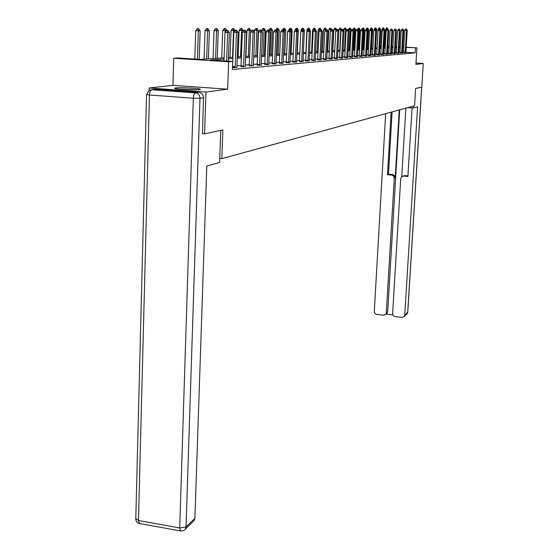 <?xml version="1.0" encoding="UTF-8"?>
<svg xmlns="http://www.w3.org/2000/svg" width="559" height="559" viewBox="0 0 559 559"><rect width="100%" height="100%" fill="white"/><g stroke="black" fill="none" stroke-linecap="round" stroke-linejoin="round"><path stroke-width="0.84" d="M175.771 87.938L174.813 88.133C172.144 89 194.448 90.341 199.346 89.601L200.22 89.412C202.672 88.539 180.913 87.232 175.771 87.938M380.33 47.662L380.427 45.936L381.007 45.901M149.036 90.453L149.099 87.987L205.978 92.032L227.646 89.181L228.638 61.735L173.709 58.262L178.174 57.996L200.101 59.38L224.096 57.822M227.646 89.181L172.927 85.352L149.099 87.987M172.927 85.352L173.709 58.262M219.75 158.456L221.825 158.637L414.575 105.742L415.63 88.434L421.793 87.113L423.261 63.453L415.994 63.013M221.825 158.637L222.852 129.905L204.587 133.832L202.302 133.65M204.587 133.832L205.978 92.032M224.047 59.107L210.415 60.03L232.698 61.434L232.397 69.463L415.127 52.846L405.904 52.308M403.514 52.169L402.417 52.106M399.985 52.092L398.833 52.19M396.352 52.399L395.143 52.497M392.628 52.707L391.363 52.819M388.812 53.028L387.492 53.14M384.899 53.357L383.523 53.475M380.896 53.692L379.456 53.811M376.78 54.041L375.278 54.167M372.56 54.391L370.994 54.523M368.234 54.754L366.599 54.894M363.79 55.124L362.085 55.271M359.227 55.509L357.446 55.662M354.539 55.907L352.673 56.061M349.717 56.305L347.775 56.473M344.763 56.725L342.73 56.892M339.669 57.151L337.545 57.325M334.429 57.591L332.207 57.773M329.034 58.045L326.715 58.234M323.479 58.506L321.048 58.709M317.757 58.988L315.213 59.198M311.852 59.485L309.197 59.708M305.773 59.995L302.992 60.225M299.498 60.519L296.591 60.763M293.021 61.064L289.974 61.315M286.334 61.623L283.14 61.888M279.416 62.203L276.083 62.482M272.275 62.804L268.774 63.097M264.889 63.419L261.214 63.726M257.238 64.061L253.388 64.383M249.321 64.725L245.275 65.068M241.111 65.417L236.869 65.773M235.08 67.583L235.143 67.164L232.544 66.996L232.474 67.45L234.836 67.604L236.862 67.234M241.013 66.521L243.326 66.863L245.268 66.5M249.223 65.815L253.381 65.801M257.147 65.13L261.207 65.124M264.791 64.474L268.76 64.467M272.184 63.838L276.069 63.831M279.332 63.223L283.127 63.223M286.243 62.622L289.96 62.629M292.93 62.049L296.57 62.056M299.414 61.49L302.971 61.497M305.689 60.945L309.176 60.959M311.775 60.421L315.192 60.435M317.673 59.911L321.027 59.932M323.395 59.422L326.687 59.436M328.958 58.94L332.186 58.961M334.352 58.471L337.517 58.499M339.592 58.024L342.702 58.045M344.686 57.584L347.747 57.612M349.641 57.158L352.645 57.186M354.462 56.739L357.411 56.766M359.151 56.333L362.05 56.368M363.713 55.942L366.564 55.977M368.164 55.558L370.966 55.593M372.49 55.187L375.25 55.222M376.71 54.824L379.421 54.859M380.826 54.468L383.495 54.502M384.83 54.118L387.464 54.16M388.743 53.783L391.335 53.825M392.558 53.454L395.108 53.496M396.282 53.133L398.798 53.175M399.923 52.819L402.396 52.86M403.472 52.511L405.911 52.553M406.204 47.215L416.923 47.822L415.91 64.418L423.261 63.453M416.923 47.822L406.197 47.403M415.127 52.846L415.428 47.934M232.698 61.434L228.638 61.735M383.956 45.943L384.746 45.985M387.897 46.166L389.204 46.236M391.74 46.383L392.991 46.453M395.486 46.6L396.687 46.67M399.147 46.809L400.293 46.872M402.718 47.012L403.815 47.075M392.977 46.649L391.726 46.579M389.19 46.432L387.883 46.362M384.732 46.18L383.942 46.131M381 45.964L380.427 45.936M228.47 57.535L232.928 57.249M237.198 56.969L241.439 56.69M245.611 56.424L249.649 56.159M253.723 55.893L257.573 55.641M261.556 55.383L265.225 55.145M269.117 54.894L272.617 54.663M276.425 54.419L279.766 54.202M283.49 53.957L286.676 53.755M290.324 53.517L293.363 53.315M296.934 53.084L299.841 52.895M303.341 52.672L306.122 52.49M309.546 52.266L312.202 52.092M315.562 51.875L318.106 51.707M321.404 51.498L323.829 51.337M327.064 51.128L329.384 50.974M332.556 50.771L334.778 50.624M337.895 50.422L340.019 50.282M343.079 50.086L345.113 49.954M348.124 49.758L350.067 49.632M353.022 49.437L354.888 49.318M357.788 49.129L359.577 49.01M362.428 48.829L364.14 48.717M366.942 48.535L368.577 48.43M371.344 48.249L372.909 48.144M375.627 47.969L377.122 47.871M379.799 47.697L381.238 47.606M383.872 47.431L385.242 47.347M387.834 47.18L389.155 47.089M391.705 46.928L392.97 46.844M400.279 47.18L399.119 47.256M396.638 47.424L395.437 47.508M392.921 47.676L391.656 47.76M389.106 47.934L387.785 48.025M385.193 48.2L383.823 48.291M381.189 48.472L379.75 48.57M377.073 48.752L375.578 48.85M372.86 49.038L371.295 49.143M368.528 49.325L366.893 49.437M364.084 49.632L362.379 49.744M359.521 49.94L357.739 50.058M354.839 50.254L352.974 50.38M350.018 50.583L348.075 50.715M345.064 50.918L343.03 51.051M339.97 51.26L337.846 51.407M334.729 51.617L332.507 51.763M329.335 51.98L327.015 52.141M323.78 52.357L321.348 52.518M318.057 52.742L315.514 52.916M312.153 53.147L309.497 53.322M306.073 53.552L303.292 53.741M299.792 53.978L296.885 54.174M293.314 54.419L290.275 54.628M286.627 54.873L283.441 55.089M279.717 55.341L276.377 55.565M272.568 55.823L269.068 56.061M265.176 56.326L261.507 56.571M257.524 56.843L253.674 57.102M249.607 57.374L245.562 57.654M241.397 57.933L237.149 58.22M232.879 58.506L228.421 58.814M403.808 47.27L402.704 47.208M227.918 30.333L226.612 30.312L227.918 30.333L229.379 32.457L228.338 61.162M226.633 61.057L227.66 32.478L225.004 32.331L226.612 30.312L225.438 28.607L224.208 28.586L225.438 28.607M223.984 60.889L225.004 32.331M229.379 32.457L227.66 32.478L227.059 30.34M199.228 59.324L200.15 30.822L198.34 30.836L197.425 59.212M197.767 28.712L198.676 28.712L197.334 28.691L197.767 28.712L198.34 30.836L195.72 30.689L194.818 59.044M200.15 30.822L198.676 28.712M197.334 28.691L195.72 30.689M196.104 89.789L178.894 89.077M180.187 89.202L194.805 89.803M220.749 130.359L219.61 162.452L206.795 166.051L194.895 518.347L194.259 520.429L193.114 521.533M198.983 92.417L155.472 89.314L151.699 89.74L195.475 92.871L198.983 92.417C201.806 92.92 203.308 94.716 203.49 97.79L202.491 133.664M153.956 89.489L155.472 89.314M407.665 107.642L413.185 108.048L417.594 106.804L404.744 315.115L407.707 312.243L421.682 87.134M413.304 106.091L413.185 108.048M399.252 109.948L395.241 177.58L394.284 178.055L386.304 312.893L387.715 311.622L386.5 313.634M394.284 178.055L393.599 176.029L391.733 175.051L392.704 174.583L394.116 175.135L395.241 177.58M391.118 112.177L387.485 174.681L391.733 175.051M385.647 113.68L374.278 311.747L374.761 313.173L376.186 314.284L383.495 315.234L385.836 314.235L386.304 312.893M402.69 176.169L404.548 175.624L401.509 176.847L400.719 178.621L392.614 313.955L393.096 315.388L394.535 316.506L401.9 317.47L404.318 316.387L404.744 315.115M386.003 314.081L392.837 314.906M403.612 176.092L407.888 176.469L412.06 107.964M399.685 109.83L387.715 311.622M401.753 176.637L405.869 108.132M404.548 175.624L407.923 175.917M392.104 111.912L388.47 174.212L392.704 174.583M388.47 174.212L387.485 174.681M236.695 30.263L235.43 30.249L236.695 30.263L238.12 32.352L236.876 67.422M235.143 67.164L236.464 32.373L233.851 32.226L235.43 30.249M232.544 66.996L233.851 32.226M238.12 32.352L236.464 32.373L235.863 30.27M245.149 30.2L243.92 30.186L245.149 30.2L246.54 32.254L245.282 66.689M243.549 66.842L244.94 32.268L242.375 32.129L243.92 30.186M240.985 66.71L242.375 32.129M246.54 32.254L244.94 32.268L244.346 30.207M208.423 58.835L209.359 30.745L207.62 30.759L206.676 58.954M207.047 28.677L207.927 28.67L206.62 28.656L207.047 28.677L207.62 30.759L205.041 30.619L204.105 59.121M209.359 30.745L207.927 28.67M206.62 28.656L205.041 30.619M217.29 58.262L218.248 30.675L216.564 30.689L215.606 58.374M215.998 28.642L216.836 28.635L215.571 28.621L215.998 28.642L216.564 30.689L214.027 30.549L213.07 58.534M218.248 30.675L216.836 28.635M215.571 28.621L214.027 30.549M253.304 30.137L252.109 30.123L253.304 30.137L254.659 32.149L253.395 65.983M251.718 66.13L253.122 32.17L250.593 32.031L252.109 30.123M249.195 65.997L250.593 32.031M254.659 32.149L253.122 32.17L252.528 30.144M261.172 30.081L260.012 30.06L261.172 30.081L262.499 32.059L261.214 65.298M259.6 65.438L261.011 32.073L258.524 31.94L260.012 30.06M257.119 65.312L258.524 31.94M262.499 32.059L261.011 32.073L260.424 30.088M268.767 30.025L267.642 30.004L268.767 30.025L270.067 31.968L268.774 64.634M267.216 64.774L268.634 31.982L266.182 31.849L267.642 30.004M264.77 64.641L266.182 31.849M270.067 31.968L268.634 31.982L268.047 30.025M226.381 30.605L225.186 30.619L225.13 32.17M224.627 28.607L225.186 30.619L222.692 30.479L221.72 57.975M224.208 28.586L222.692 30.479M235.073 30.689L233.515 30.549L232.537 57.27M232.956 28.572L233.739 28.572L232.544 28.551L232.956 28.572L233.515 30.549L231.056 30.417L230.077 57.43M235.08 30.535L233.739 28.572M232.544 28.551L231.056 30.417M243.039 31.29L243.067 30.472L241.558 30.486L240.566 56.745M240.999 28.544L241.754 28.537L240.594 28.523L240.999 28.544L241.558 30.486L239.133 30.347L238.141 56.906M243.067 30.472L241.754 28.537M240.594 28.523L239.133 30.347M276.111 29.969L275.014 29.948L276.111 29.969L277.383 31.877L276.076 63.999M274.567 64.131L275.992 31.891L273.582 31.758L275.014 29.948M272.163 64.005L273.582 31.758M277.383 31.877L275.992 31.891L275.412 29.969M250.732 31.856L250.788 30.41L249.321 30.424L248.322 56.242M248.769 28.509L249.503 28.509L248.371 28.488L249.321 30.424L246.938 30.291L245.939 56.403M250.788 30.41L249.503 28.509M248.371 28.488L246.938 30.291M283.203 29.913L282.141 29.893L283.203 29.913L284.454 31.793L283.133 63.384M281.68 63.509L283.113 31.807L280.73 31.674L282.141 29.893M279.304 63.384L280.73 31.674M284.454 31.793L283.113 31.807L282.533 29.92M257.238 55.662L258.251 30.347L256.84 30.361L255.826 55.76M256.288 28.481L256.993 28.481L255.896 28.46L256.84 30.361L254.485 30.228L254.429 31.8M258.251 30.347L256.993 28.481M255.896 28.46L254.485 30.228M290.072 29.858L289.031 29.844L290.072 29.858L291.288 31.709L289.967 62.783M288.556 62.908L289.988 31.723L287.647 31.597L289.031 29.844M286.222 62.783L287.647 31.597M291.288 31.709L289.988 31.723L289.422 29.865M264.456 55.194L265.476 30.291L264.1 30.298L263.086 55.285M263.555 28.453L264.239 28.453L263.17 28.432L264.1 30.298L261.787 30.172L261.759 30.955M265.476 30.291L264.239 28.453M263.17 28.432L261.787 30.172M296.71 29.809L295.697 29.795L296.71 29.809L297.905 31.625L296.577 62.203M295.215 62.328L296.654 31.646L294.341 31.514L295.697 29.795M292.909 62.203L294.341 31.514M297.905 31.625L296.654 31.646L296.081 29.816M271.436 54.74L272.464 30.235L271.136 30.242L270.109 54.831M270.591 28.425L271.255 28.425L270.214 28.404L271.136 30.242L268.858 30.151M272.464 30.235L271.255 28.425M270.214 28.404L268.858 30.116M303.146 29.76L302.153 29.746L303.146 29.76L304.313 31.549L302.985 61.644M301.657 61.763L303.097 31.563L300.826 31.444L302.153 29.746M299.393 61.637L300.826 31.444M304.313 31.549L303.097 31.563L302.538 29.767M278.2 54.3L279.234 30.179L277.949 30.186L276.915 54.384M277.411 28.397L278.054 28.397L277.033 28.376L277.949 30.186L276.195 30.088M279.234 30.179L278.054 28.397M277.033 28.376L275.79 29.948M309.379 29.711L308.414 29.697L309.379 29.711L310.524 31.479L309.183 61.106M307.904 61.217L309.344 31.493L307.101 31.367L308.414 29.697M305.668 61.092L307.101 31.367M310.524 31.479L309.344 31.493L308.785 29.718M284.755 53.874L285.796 30.123L284.545 30.13L283.511 53.957M284.014 28.369L284.636 28.369L283.644 28.355L284.545 30.13L283.308 30.067M285.796 30.123L284.636 28.369M283.644 28.355L282.428 29.893M315.416 29.669L314.472 29.655L315.416 29.669L316.541 31.402L315.199 60.575M313.955 60.686L315.402 31.416L313.187 31.297L314.472 29.655M311.754 60.568L313.187 31.297M316.541 31.402L315.402 31.416L314.843 29.669M291.113 53.461L292.154 30.074L290.946 30.081L290.897 31.122M290.414 28.348L291.015 28.348L290.051 28.327L290.946 30.081L290.191 30.039M292.154 30.074L291.015 28.348M290.051 28.327L288.758 29.962M321.271 29.62L320.356 29.606L321.271 29.62L322.375 31.332L321.034 60.072M319.825 60.176L321.271 31.346L319.084 31.227L320.356 29.606M317.652 60.051L319.084 31.227M322.375 31.332L321.271 31.346L320.719 29.627M297.276 53.063L298.324 30.018L297.15 30.032L297.129 30.445M296.619 28.32L297.206 28.32L296.263 28.306L296.85 30.011M295.578 29.941L294.991 29.913L294.956 30.738M298.324 30.018L297.206 28.32M296.263 28.306L294.991 29.913M326.959 29.578L326.058 29.564L326.959 29.578L328.042 31.262L326.694 59.575M325.527 59.673L326.966 31.276L324.814 31.157L326.058 29.564M323.382 59.554L324.814 31.157M328.042 31.262L326.966 31.276L326.421 29.585M302.021 29.92L301.042 29.865L300.98 31.241M302.859 28.278L302.293 28.278L302.859 28.278M304.243 31.437L304.306 29.969L303.285 29.983M304.306 29.969L303.216 28.299M302.293 28.278L301.042 29.865M303.104 29.76L302.643 28.299M332.472 29.536L331.599 29.522L332.472 29.536L333.534 31.199L332.186 59.093M331.054 59.191L332.493 31.206L330.369 31.094L331.599 29.522M328.937 59.072L330.369 31.094M333.534 31.199L332.493 31.206L331.948 29.543M308.261 29.893L306.919 29.823L305.864 52.504M308.694 28.257L308.142 28.257L308.694 28.257M310.077 30.794L310.119 29.927L309.518 29.927M310.119 29.927L309.043 28.271M308.142 28.257L306.919 29.823M308.938 29.69L308.491 28.278M337.832 29.494L336.972 29.48L337.832 29.494L338.873 31.129L337.524 58.625M336.42 58.723L337.86 31.143L335.763 31.031L336.972 29.48M334.331 58.604L335.763 31.031M338.873 31.129L337.86 31.143L337.322 29.501M314.305 29.865L312.621 29.774L311.566 52.134M314.368 28.229L313.83 28.236L314.368 28.229M315.765 29.879L314.71 28.25M313.83 28.236L312.621 29.774M314.619 29.648L314.172 28.25M343.03 29.459L342.192 29.445L343.03 29.459L344.058 31.066L342.709 58.171M341.64 58.269L343.072 31.08L341.004 30.969L342.192 29.445M339.579 58.15L341.004 30.969M344.058 31.066L343.072 31.08L342.541 29.459M320.174 29.844L318.162 29.732L317.107 51.77M319.874 28.209L319.35 28.216L319.874 28.209M321.104 29.613L320.216 28.229M319.35 28.216L318.162 29.732M320.195 29.809L319.692 28.229M348.089 29.417L347.272 29.403L348.089 29.417L349.096 31.011L347.747 57.731M346.706 57.822L348.138 31.018L346.098 30.906L347.272 29.403M344.672 57.71L346.098 30.906M349.096 31.011L348.138 31.018L347.607 29.424M325.876 29.795L325.548 30.221M325.052 28.209L325.562 28.209L324.716 28.195L325.569 29.802L323.549 29.69L322.487 51.421M326.435 29.564L325.562 28.209M324.716 28.195L323.549 29.69M354.008 28.076L354.755 28.097L354.008 28.076L353.002 29.382L352.205 29.368L353.008 29.382L353.994 30.948L352.652 57.304M351.639 57.395L353.064 30.962L351.052 30.85L352.205 29.368M349.627 57.277L351.052 30.85M353.994 30.948L353.064 30.962L352.54 29.382M331.417 29.753L330.774 29.753L330.732 30.626M330.271 28.188L330.76 28.188L329.936 28.174L330.774 29.753L328.783 29.648L327.728 51.086M331.62 29.522L330.76 28.188M329.936 28.174L328.783 29.648M357.788 29.348L357.005 29.334L357.788 29.348L358.759 30.892L357.418 56.885M356.432 56.976L357.858 30.899L355.866 30.794L357.005 29.334M354.448 56.857L355.866 30.794M358.759 30.892L357.858 30.899L357.334 29.348M335.819 28.167L335.016 28.153L335.819 28.167L336.804 29.697L335.847 29.718L335.784 31.004M335.344 28.167L335.847 29.718L333.877 29.606L332.822 50.75M335.016 28.153L333.877 29.606M362.442 29.313L361.673 29.299L362.442 29.313L363.399 30.836L362.057 56.48M361.093 56.564L362.518 30.843L360.548 30.738L361.673 29.299M359.137 56.452L360.548 30.738M363.399 30.836L362.518 30.843L362.001 29.313M341.689 30.088L341.717 29.669L340.78 29.676L339.732 50.303M340.277 28.153L340.745 28.146L339.956 28.132L340.78 29.676L338.838 29.571L338.761 30.962M341.717 29.669L340.745 28.146M339.956 28.132L338.838 29.571M366.97 29.278L366.215 29.264L366.97 29.278L367.913 30.78L366.571 56.089M365.635 56.173L367.053 30.787L365.111 30.682L366.215 29.264M363.699 56.054L365.111 30.682M367.913 30.78L367.053 30.787L366.536 29.278M346.447 30.459L346.489 29.627L345.581 29.634L344.533 49.989M345.085 28.132L345.539 28.132L344.763 28.118L345.581 29.634L343.659 29.529L343.617 30.375M346.489 29.627L345.539 28.132M344.763 28.118L343.659 29.529M371.379 29.243L370.638 29.229L371.379 29.243L372.308 30.724L370.966 55.704M370.058 55.781L371.469 30.738L369.555 30.633L370.638 29.229M368.143 55.669L369.555 30.633M372.308 30.724L371.469 30.738L370.959 29.243M351.08 30.815L351.143 29.592L350.255 29.599L349.214 49.688M349.766 28.111L350.207 28.111L349.445 28.097L350.255 29.599L348.341 29.816M351.143 29.592L350.207 28.111M349.445 28.097L348.362 29.494M375.676 29.208L374.949 29.194L375.676 29.208L376.591 30.675L375.25 55.327M374.362 55.404L375.774 30.682L373.88 30.584L374.949 29.194M372.476 55.292L373.88 30.584M376.591 30.675L375.774 30.682L375.271 29.215M354.63 49.332L355.678 29.55L354.811 29.557L353.77 49.388M354.322 28.097L354.811 29.557L353.057 29.466M355.678 29.55L354.755 28.097M379.861 29.18L379.149 29.166L379.861 29.18L380.763 30.626L379.428 54.964M378.562 55.041L379.966 30.633L378.094 30.535L379.149 29.166M376.696 54.929L378.094 30.535M380.763 30.626L379.966 30.633L379.463 29.18M359.053 49.045L360.094 29.515L359.255 29.522L358.207 49.101M358.766 28.076L359.185 28.076L358.459 28.062L359.255 29.522L357.851 29.445M360.094 29.515L359.185 28.076M358.459 28.062L357.474 29.327M383.942 29.145L383.243 29.131L383.942 29.145L384.823 30.577L383.495 54.607M382.656 54.684L384.054 30.584L382.202 30.486L383.243 29.131M380.812 54.572L382.202 30.486M384.823 30.577L384.054 30.584L383.551 29.152M363.357 48.766L364.398 29.48L363.581 29.487L362.539 48.822M363.098 28.062L363.504 28.062L362.791 28.048L363.581 29.487L362.518 29.431M364.398 29.48L363.504 28.062M362.791 28.048L361.82 29.292M387.918 29.117L387.233 29.103L387.918 29.117L388.791 30.528L387.464 54.265M386.639 54.335L388.037 30.535L386.206 30.438L387.233 29.103M384.816 54.223L386.206 30.438M388.791 30.528L388.037 30.535L387.541 29.117M367.556 48.493L368.598 29.445L367.801 29.452L367.745 30.507M367.319 28.041L367.717 28.041L367.018 28.027L367.801 29.452L367.06 29.417M368.598 29.445L367.717 28.041M367.018 28.027L365.984 29.354M391.796 29.089L391.125 29.075L391.796 29.089L392.656 30.479L391.335 53.923M390.531 53.992L391.922 30.486L390.112 30.389L391.125 29.075M388.729 53.888L390.112 30.389M392.656 30.479L391.922 30.486L391.433 29.089M371.658 48.228L372.692 29.41L371.917 29.417L371.882 30.046M371.442 28.027L371.826 28.027L371.141 28.013L371.917 29.417L371.476 29.396M370.547 29.348L370.121 29.327L370.093 29.941M372.692 29.41L371.826 28.027M371.141 28.013L370.121 29.327M395.583 29.054L394.927 29.047L395.583 29.054L396.429 30.431L395.108 53.594M394.326 53.657L395.709 30.445L393.92 30.347L394.927 29.047M392.544 53.552L393.92 30.347M396.429 30.431L395.709 30.445L395.227 29.061M375.655 47.969L376.689 29.382L375.921 29.599M375.459 28.013L375.837 28.013L375.166 27.999L375.781 29.382M374.844 29.327L374.16 29.292L374.104 30.291M376.689 29.382L375.837 28.013M375.166 27.999L374.16 29.292M399.28 29.026L398.63 29.019L399.28 29.026L400.111 30.389L398.798 53.273M398.036 53.336L399.412 30.396L397.645 30.305L398.63 29.019M396.275 53.231L397.645 30.305M400.111 30.389L399.412 30.396L398.923 29.033M379.037 29.313L378.101 29.264L377.059 47.878M379.463 27.978L379.086 27.978L379.463 27.978M380.539 30.27L380.595 29.348L379.973 29.354M380.595 29.348L379.75 27.992M379.086 27.978L378.101 29.264M379.785 29.173L379.379 27.999M402.885 28.998L402.249 28.991L402.885 28.998L403.703 30.347L402.396 52.958M401.648 53.014L403.018 30.354L401.271 30.263L402.249 28.991M399.909 52.916L401.271 30.263M403.703 30.347L403.018 30.354L402.543 29.005M383.118 29.292L381.944 29.229L380.91 47.627M383.285 27.964L382.922 27.964L383.285 27.964M384.375 29.844L384.047 29.32M384.403 29.32L383.572 27.978M382.922 27.964L381.944 29.229M383.607 29.131L383.208 27.978M406.407 28.977L405.785 28.963L406.407 28.977L407.218 30.305L405.911 52.651M405.184 52.707L406.547 30.312L404.821 30.221L405.785 28.963M403.458 52.609L404.821 30.221M407.218 30.305L406.547 30.312L406.072 28.977M387.101 29.278L385.696 29.201L384.669 47.382M388.121 29.285L387.303 27.964M386.667 27.95L385.696 29.201M387.345 29.103L386.947 27.964M203.49 97.79L200.003 98.286L186.042 526.92L179.725 527.955L193.337 98.216L149.449 95.023L138.471 520.513L179.725 527.955L180.69 530.98L139.533 523.524L138.471 520.513L135.788 518.5L146.563 94.618M184.393 530.058L185.399 529.031L186.042 526.92L194.895 518.347M200.003 98.286C199.822 95.191 198.305 93.388 195.475 92.871C194.266 93.339 193.554 95.121 193.337 98.216L200.003 98.286M146.57 94.513L149.449 95.023C149.658 91.956 150.406 90.195 151.699 89.74L149.19 90.369L146.57 94.513M404.318 316.387L407.287 313.508L407.777 312.146L406.568 314.207M421.745 87.12L407.777 312.083M235.185 66.689L232.586 66.521M243.654 65.969L241.097 65.801M243.612 66.43L241.055 66.269M251.823 65.27L249.3 65.11M251.781 65.724L249.258 65.564M259.704 64.592L257.224 64.439M259.662 65.04L257.182 64.886M267.314 63.943L264.868 63.789M267.272 64.383L264.833 64.229M274.665 63.314L272.261 63.16M274.623 63.747L272.219 63.593M281.771 62.706L279.402 62.559M281.736 63.132L279.367 62.985M288.647 62.119L286.313 61.972M288.612 62.538L286.278 62.391M295.306 61.546L293.007 61.406M295.264 61.958L292.965 61.818M301.748 61.001L299.484 60.854M301.706 61.406L299.442 61.259M307.988 60.463L305.759 60.323M307.953 60.861L305.717 60.728M314.039 59.946L311.838 59.813M314.004 60.337L311.803 60.204M319.909 59.443L317.736 59.31M319.874 59.834L317.701 59.701M325.604 58.961L323.465 58.828M325.569 59.338L323.423 59.205M331.131 58.485L329.02 58.353M331.096 58.863L328.985 58.73M336.504 58.024L334.415 57.898M336.469 58.395L334.38 58.269M341.717 57.577L339.655 57.458M341.682 57.947L339.62 57.822M346.783 57.144L344.749 57.025M346.748 57.507L344.714 57.381M351.709 56.725L349.703 56.606M351.681 57.081L349.668 56.962M356.502 56.312L354.525 56.193M356.474 56.662L354.49 56.543M361.17 55.914L359.213 55.802M361.135 56.263L359.178 56.145M365.712 55.53L363.776 55.411M365.677 55.872L363.741 55.753M370.128 55.152L368.22 55.034M370.1 55.488L368.185 55.369M374.432 54.782L372.546 54.67M374.404 55.11L372.518 54.999M378.632 54.426L376.766 54.314M378.604 54.747L376.731 54.642M382.719 54.076L380.875 53.964M382.691 54.398L380.847 54.286M386.709 53.734L384.885 53.622M386.681 54.048L384.858 53.944M390.601 53.398L388.798 53.294M390.566 53.713L388.771 53.608M394.395 53.077L392.614 52.972M394.368 53.385L392.586 53.28M398.099 52.756L396.338 52.658M398.071 53.063L396.31 52.965M401.711 52.448L399.971 52.343M401.683 52.756L399.944 52.651M405.247 52.148L403.521 52.043M405.219 52.448L403.493 52.343M194.259 520.429L184.302 530.128L182.569 530.924L180.69 530.98M135.774 519.038C135.998 521.456 137.248 522.951 139.533 523.524M385.836 314.235L387.247 312.956"/></g></svg>

